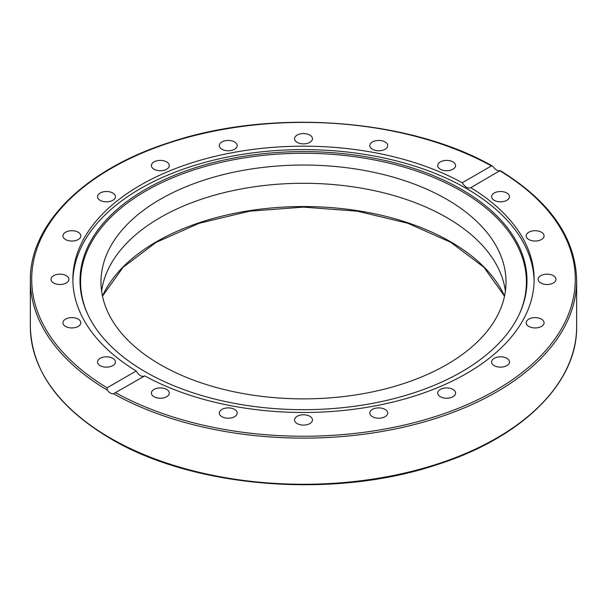 <?xml version="1.0" encoding="UTF-8"?>
<svg xmlns="http://www.w3.org/2000/svg" width="607" height="607" viewBox="0 0 607 607"><rect width="100%" height="100%" fill="white"/><g stroke="black" fill="none" stroke-linecap="round" stroke-linejoin="round"><path stroke-width="0.91" d="M454.62 390.733A8.946 5.167 180 0 1 455.599 393.078A8.946 5.167 180 0 1 448.74 398.101A8.946 5.167 180 0 1 438.686 395.423A8.946 5.167 180 0 1 437.708 393.078A8.946 5.167 180 0 1 444.567 388.063A8.946 5.167 180 0 1 454.62 390.733M387.592 412.244A8.946 5.167 180 0 1 387.706 413.063A8.946 5.167 180 0 1 379.458 418.2A8.946 5.167 180 0 1 369.929 413.86A8.946 5.167 180 0 1 369.815 413.056A8.946 5.167 180 0 1 378.062 407.904A8.946 5.167 180 0 1 387.592 412.244M312.332 420.742A8.946 5.167 180 0 1 302.802 425.082A8.946 5.167 180 0 1 294.554 419.938A8.946 5.167 180 0 1 294.668 419.126A8.946 5.167 180 0 1 304.198 414.786A8.946 5.167 180 0 1 312.446 419.93A8.946 5.167 180 0 1 312.332 420.742M236.206 415.4A8.946 5.167 180 0 1 226.153 418.071A8.946 5.167 180 0 1 219.294 413.056A8.946 5.167 180 0 1 220.273 410.711A8.946 5.167 180 0 1 230.326 408.033A8.946 5.167 180 0 1 237.185 413.056A8.946 5.167 180 0 1 236.206 415.4M166.667 396.735A8.946 5.167 180 0 1 156.925 397.851A8.946 5.167 180 0 1 151.401 393.078A8.946 5.167 180 0 1 154.019 389.428A8.946 5.167 180 0 1 163.769 388.313A8.946 5.167 180 0 1 169.292 393.078A8.946 5.167 180 0 1 166.667 396.735M110.527 366.575A8.946 5.167 180 0 1 97.522 361.977A8.946 5.167 180 0 1 102.408 357.371A8.946 5.167 180 0 1 115.413 361.977A8.946 5.167 180 0 1 110.527 366.575M73.272 327.879A8.946 5.167 180 0 1 62.931 322.78A8.946 5.167 180 0 1 70.473 317.673A8.946 5.167 180 0 1 80.814 322.772A8.946 5.167 180 0 1 73.272 327.879M58.553 284.425A8.946 5.167 180 0 1 51.011 279.326A8.946 5.167 180 0 1 61.353 274.227A8.946 5.167 180 0 1 68.895 279.326A8.946 5.167 180 0 1 58.553 284.425M67.809 240.478A8.946 5.167 180 0 1 62.931 235.873A8.946 5.167 180 0 1 75.936 231.275A8.946 5.167 180 0 1 80.814 235.873A8.946 5.167 180 0 1 67.809 240.478M100.14 200.325A8.946 5.167 180 0 1 97.522 196.676A8.946 5.167 180 0 1 103.046 191.903A8.946 5.167 180 0 1 112.788 193.026A8.946 5.167 180 0 1 115.413 196.676A8.946 5.167 180 0 1 109.89 201.448A8.946 5.167 180 0 1 100.14 200.325M152.38 167.911A8.946 5.167 180 0 1 151.401 165.567A8.946 5.167 180 0 1 158.26 160.544A8.946 5.167 180 0 1 168.314 163.222A8.946 5.167 180 0 1 169.292 165.567A8.946 5.167 180 0 1 162.433 170.59A8.946 5.167 180 0 1 152.38 167.911M219.408 146.401A8.946 5.167 180 0 1 219.294 145.589A8.946 5.167 180 0 1 227.542 140.445A8.946 5.167 180 0 1 237.071 144.785A8.946 5.167 180 0 1 237.185 145.597A8.946 5.167 180 0 1 228.938 150.741A8.946 5.167 180 0 1 219.408 146.401M294.668 137.903A8.946 5.167 180 0 1 304.198 133.563A8.946 5.167 180 0 1 312.446 138.715A8.946 5.167 180 0 1 312.332 139.519A8.946 5.167 180 0 1 302.802 143.859A8.946 5.167 180 0 1 294.554 138.722A8.946 5.167 180 0 1 294.668 137.903M370.794 143.252A8.946 5.167 180 0 1 380.847 140.574A8.946 5.167 180 0 1 387.706 145.597A8.946 5.167 180 0 1 386.727 147.941A8.946 5.167 180 0 1 376.674 150.619A8.946 5.167 180 0 1 369.815 145.597A8.946 5.167 180 0 1 370.794 143.252M440.333 161.917A8.946 5.167 180 0 1 450.075 160.794A8.946 5.167 180 0 1 455.599 165.567A8.946 5.167 180 0 1 452.981 169.216A8.946 5.167 180 0 1 443.231 170.339A8.946 5.167 180 0 1 437.708 165.567A8.946 5.167 180 0 1 440.333 161.917M496.473 192.078A8.946 5.167 180 0 1 509.478 196.676A8.946 5.167 180 0 1 504.592 201.274A8.946 5.167 180 0 1 491.587 196.676A8.946 5.167 180 0 1 496.473 192.078M533.728 230.774A8.946 5.167 180 0 1 544.069 235.873A8.946 5.167 180 0 1 536.527 240.971A8.946 5.167 180 0 1 526.186 235.873A8.946 5.167 180 0 1 533.728 230.774M548.447 274.227A8.946 5.167 180 0 1 555.989 279.326A8.946 5.167 180 0 1 545.647 284.425A8.946 5.167 180 0 1 538.106 279.326A8.946 5.167 180 0 1 548.447 274.227M539.191 318.174A8.946 5.167 180 0 1 544.069 322.772A8.946 5.167 180 0 1 531.064 327.378A8.946 5.167 180 0 1 526.186 322.78A8.946 5.167 180 0 1 539.191 318.174M506.86 358.32A8.946 5.167 180 0 1 509.478 361.977A8.946 5.167 180 0 1 503.954 366.742A8.946 5.167 180 0 1 494.212 365.626A8.946 5.167 180 0 1 491.587 361.977A8.946 5.167 180 0 1 497.11 357.204A8.946 5.167 180 0 1 506.86 358.32M101.612 291.079A202.51 116.916 180 0 1 233.361 190.522A202.51 116.916 180 0 1 446.691 217.526A202.51 116.916 180 0 1 505.388 291.079M446.691 199.286A202.51 116.916 180 0 1 506.01 281.959A202.51 116.916 180 0 1 303.5 398.875A202.51 116.916 180 0 1 100.99 281.959A202.51 116.916 180 0 1 226.001 173.943A202.51 116.916 180 0 1 446.691 199.286M136.218 370.991C138.988 375.566 141.826 377.205 144.732 375.9L113.532 393.746C111.4 394.011 109.29 392.797 107.227 390.096L107.098 387.805L136.218 370.991A230.63 133.153 180 0 1 72.87 279.326A230.63 133.153 180 0 1 140.422 185.173A230.63 133.153 180 0 1 462.268 182.745L491.389 165.931L492.323 166.007L493.468 167.107C495.6 169.763 497.71 170.977 499.773 170.749L470.569 187.798M72.886 281.041A230.63 133.153 180 0 1 140.422 188.61A230.63 133.153 180 0 1 390.384 159.421A230.63 133.153 180 0 1 534.114 281.041M144.732 375.9A230.63 133.153 180 0 0 394.527 401.667A230.63 133.153 180 0 0 534.13 279.326A230.63 133.153 180 0 0 470.782 187.662C468.012 188.883 465.174 187.244 462.268 182.745M499.773 170.749L499.902 170.848A271.807 156.925 180 0 1 495.691 390.286A271.807 156.925 180 0 1 115.611 392.714M145.46 189.399A223.497 129.033 180 0 1 415.105 168.845A223.497 129.033 180 0 1 519.471 313.849A223.497 129.033 180 0 1 303.5 409.679A223.497 129.033 180 0 1 87.529 313.849A223.497 129.033 180 0 1 145.46 189.399M87.818 314.464A222.913 128.699 180 0 1 145.877 190.962A222.913 128.699 180 0 1 414.331 170.301A222.913 128.699 180 0 1 519.182 314.464M504.538 296.011A207.89 120.027 0 0 0 450.5 241.7A207.89 120.027 0 0 0 249.257 210.697A207.89 120.027 0 0 0 102.462 296.011M113.532 393.746A273.15 157.699 0 0 0 410.089 425.621A273.15 157.699 0 0 0 576.65 280.426C575.58 237.974 550.139 201.372 500.312 170.62M110.353 438.079A273.15 157.699 180 0 1 30.35 326.566C31.534 370.255 58.295 407.631 110.633 438.694C193.238 487.907 332.879 499.227 435.674 465.099C521.231 438.33 577.523 383.358 576.65 326.566A273.15 157.699 180 0 1 408.033 472.261A273.15 157.699 180 0 1 110.353 438.079M30.35 326.566L30.35 280.426A273.15 157.699 0 0 0 107.227 390.096M107.098 387.805A271.807 156.925 180 0 1 111.309 168.359A271.807 156.925 180 0 1 491.389 165.931M102.484 296.14L123.062 267.3L156.022 242.428L199.119 223.293L249.378 211.236L303.363 207.108L357.348 211.198L407.646 223.209L450.781 242.314L483.862 267.232L504.516 296.14M576.65 326.566L576.65 280.426M492.323 166.007C408.739 118.274 270.502 108.281 169.201 142.577C84.798 169.565 29.5 224.112 30.35 280.426"/></g></svg>
